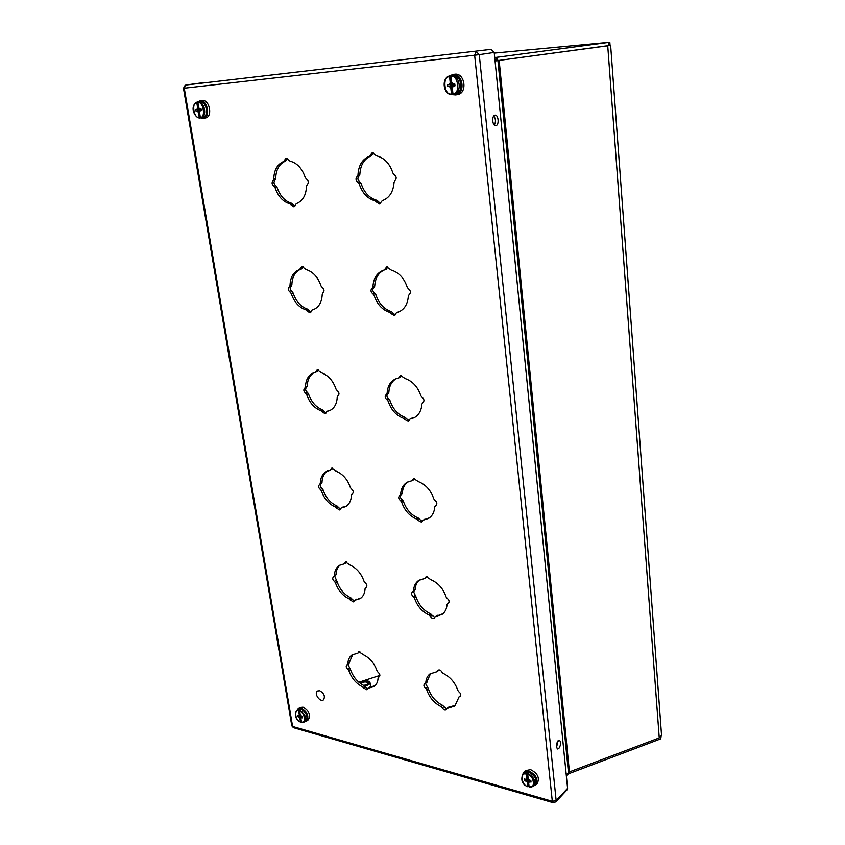 <?xml version="1.0" encoding="UTF-8"?>
<svg xmlns="http://www.w3.org/2000/svg" width="845" height="845" viewBox="0 0 845 845"><rect width="100%" height="100%" fill="white"/><g stroke="black" fill="none" stroke-linecap="round" stroke-linejoin="round"><path stroke-width="1.27" d="M495.064 60.998L499.141 60.386L569.424 771.876L566.235 774.802M610.069 45.408L499.141 60.386M379.87 675.419L358.893 682.232M610.639 45.398L661.55 735.351L659.248 737.907L569.424 771.876M319.674 690.724C324.131 693.333 325.399 696.375 323.487 699.861C320.054 702.628 313.685 693.354 317.414 691.03L319.674 690.724M300.239 714.659L299.299 714.785L298.665 711.015L299.457 709.821L300.471 710.106L299.679 711.3L300.313 715.071L302.447 716.718L302.647 717.912L301.633 717.627L300.873 718.461L301.507 722.221L304.422 721.989C306.788 717.923 305.32 714.078 299.986 710.455M301.443 721.841L300.493 721.936L299.859 718.176L300.651 717.014L300.894 718.419M299.299 714.785L298.538 715.62L297.535 715.335L297.736 716.528L299.859 718.176M299.457 709.821L299.669 711.12M300.651 717.014L300.978 718.208M302.288 716.676L301.633 717.627M299.067 715.388L300.281 714.923M302.035 716.644L301.105 717.859M298.538 715.62L300.292 714.965M297.736 716.528L300.44 715.282M298.739 716.813L300.662 715.673M301.517 716.454L300.788 717.236M299.405 717.384L301.042 716.095M304.939 721.598L306.682 721.028C309.259 716.243 307.474 712.018 301.338 708.363L298.232 708.744L297.091 710.286M306.682 721.028L308.34 719.792C310.907 715.018 309.133 710.803 302.996 707.149L299.89 707.54L298.232 708.744M527.153 772.837L527.745 778.256L526.889 778.467L526.424 774.242L527.153 772.837L528.474 773.196L527.745 774.601L528.209 778.837L530.892 780.78L531.03 782.121L529.709 781.752L528.632 782.639L529.097 786.853L533.628 786.061C536.005 781.393 534.135 777.252 528.04 773.629M529.044 786.431L527.776 786.473L527.312 782.269L528.04 780.886L528.632 786.283M526.889 778.467L525.812 779.354L524.502 778.995L524.65 780.326L527.312 782.269M529.73 780.453L528.632 782.639M528.019 777.062L527.745 778.256M528.04 780.886L528.78 782.364M530.185 780.579L529.709 781.752M526.53 779.122L528.157 778.329M529.762 780.463L528.991 781.984M524.65 780.326L528.178 778.509M529.424 780.294L528.305 782.227M525.96 780.695L528.326 779.016M529.054 779.998L528.188 781.15M526.784 781.361L528.643 779.565M533.818 785.882L535.836 784.783C538.392 779.312 536.131 774.749 529.065 771.105L523.995 772.034L522.801 774.157M535.91 784.699L537.314 783.273C539.87 777.801 537.621 773.249 530.554 769.615L525.41 770.619M450.501 75.723L451.336 83.317L450.227 82.673L449.572 76.758L449.941 75.818L452.001 75.575L451.072 76.599L451.716 82.525L453.3 84.12L454.8 83.972L455.001 85.852L453.501 86L452.307 87.869L452.952 93.763L453.67 94.503M453.427 94.534L451.959 94.672L451.462 93.901L450.807 88.007L451.748 87.014L452.571 94.566M450.227 82.673L449.033 84.542L447.544 84.69L447.755 86.56L449.244 86.412L450.807 88.007M451.6 81.447L451.336 83.317M451.748 87.014L452.413 88.788M454.832 84.31L453.3 84.12M451.441 83L452.128 83.201M454.916 85.113L453.501 86M449.836 83.824L454.842 84.415M449.033 84.542L454.853 84.511M447.544 84.69L454.853 84.532M447.755 86.56L454.874 84.701L449.244 86.412M454.916 85.039L454.24 85.588M452.666 86.792L451.917 87.31M450.184 86.961L454.895 84.838M452.17 94.64L455.687 94.936C465.827 93.637 463.018 72.955 452.857 74.529L449.308 75.997M455.687 94.936L457.599 94.577C467.729 93.277 464.93 72.638 454.79 74.212L452.487 74.582M198.786 107.811L198.881 108.382L197.645 107.864L196.8 102.815L197.149 102.013L198.902 101.791L197.91 102.699L198.755 107.748L200.022 109.132L201.121 109.016L201.385 110.621L200.286 110.727L199.515 112.3L200.349 117.339L201.585 117.877L201.036 117.973M200.878 117.983L199.251 117.434L198.417 112.406L199.409 111.54L199.526 112.237M197.645 107.864L196.885 109.438L195.786 109.544L196.051 111.139L197.149 111.033L198.417 112.406M197.804 101.907L197.888 102.467M201.142 109.142L200.022 109.132M201.342 110.315L200.286 110.727M197.434 108.836L199.769 108.963M196.885 109.438L201.173 109.343M195.786 109.544L201.184 109.375M196.051 111.139L201.258 109.861M197.149 111.033L201.268 109.924M197.888 111.508L201.311 110.188M200.804 117.983L203.296 118.3C210.87 117.529 207.616 99.625 200.085 100.851L197.688 101.928M203.296 118.3L205.388 117.951C212.951 117.18 209.718 99.309 202.187 100.534L199.895 100.872M359.611 682.823C363.139 680.415 366.476 680.056 369.603 681.746L369.983 682.433C369.952 684.165 368.177 685.379 364.66 686.077M360.477 683.489C362.811 681.271 365.431 680.827 368.336 682.168L368.188 683.848L363.815 685.485M367.987 684.038L368.019 682.633C365.42 681.429 363.054 681.82 360.921 683.806M363.53 687.957L362.399 686.753C355.988 683.425 351.488 678.06 348.89 670.655L347.887 669.324C346.154 667.782 345.774 666.356 346.756 665.047L347.855 663.927C348.003 659.85 349.397 656.84 352.038 654.907L357.879 653.164L358.798 651.643L363.318 654.695C369.856 657.98 374.451 663.409 377.102 670.983L378.127 672.345C379.891 673.887 380.282 675.324 379.289 676.665L378.095 677.817C377.916 681.714 376.585 684.608 374.124 686.499L367.786 688.39L366.941 689.805L363.53 687.957L365.103 686.763L363.984 685.57C357.572 682.253 353.073 676.898 350.474 669.504L347.939 664.413M442.368 707.92L441.153 706.652C434.182 703.114 429.376 697.474 426.725 689.742L425.669 688.348C423.852 686.805 423.451 685.337 424.454 683.954L425.795 682.739C426.038 678.873 427.422 675.937 429.947 673.919L437.224 671.638L438.111 670.18C439.527 669.536 440.784 670.169 441.893 672.071L443.118 673.349C450.237 676.845 455.149 682.549 457.853 690.471L458.941 691.897C460.778 693.439 461.201 694.917 460.208 696.333L459.099 696.819L454.842 706.008L446.973 708.49L446.171 709.821C444.776 710.487 443.509 709.853 442.368 707.92L443.889 706.652L442.674 705.385C435.714 701.857 430.908 696.227 428.267 688.506L425.5 683.468M430.454 616.364L429.218 615.097C422.12 611.791 417.219 606.129 414.494 598.123L413.416 596.718C411.483 595.081 411.114 593.528 412.297 592.049L413.522 590.792C413.796 586.124 415.539 582.67 418.729 580.42L424.982 578.424L426.133 576.649L431.077 579.797C438.323 583.05 443.34 588.785 446.118 596.992L447.227 598.418C449.191 600.056 449.582 601.629 448.389 603.14L447.047 604.45C446.73 608.875 445.093 612.181 442.146 614.378L435.228 616.607L434.203 618.244C432.777 618.867 431.531 618.234 430.454 616.364L432.027 615.213L430.802 613.956C423.704 610.65 418.803 604.999 416.089 597.014L413.437 591.447M350.379 600.119L349.228 598.915C342.711 595.809 338.127 590.423 335.454 582.765L334.44 581.434C332.592 579.797 332.254 578.286 333.395 576.903L334.377 575.741C334.536 570.882 336.247 567.407 339.51 565.305L344.39 563.816L345.542 561.999L349.999 565.041C356.643 568.093 361.333 573.544 364.058 581.381L365.103 582.744C366.973 584.381 367.332 585.902 366.17 587.338L365.093 588.532C364.882 593.169 363.255 596.528 360.213 598.598L354.763 600.267L353.717 601.957L350.379 600.119L352.006 599.042L350.865 597.848C344.348 594.743 339.764 589.377 337.102 581.73L334.694 576.184M417.969 520.362L416.712 519.094C409.476 516.041 404.47 510.369 401.671 502.078L400.562 500.652C398.513 498.909 398.185 497.24 399.59 495.666L400.646 494.378C400.974 488.716 403.16 484.66 407.205 482.22L412.128 480.657L413.585 478.492L418.444 481.639C425.827 484.629 430.939 490.375 433.802 498.877L434.943 500.324C437.045 502.078 437.383 503.757 435.957 505.373L434.784 506.715C434.404 512.102 432.344 515.999 428.595 518.407L422.922 520.245L421.602 522.231L417.969 520.362L419.606 519.337L418.338 518.08C411.124 515.038 406.118 509.377 403.329 501.096L402.22 499.68C400.361 498.212 399.917 496.649 400.9 494.969M336.616 508.204L335.444 507.011C328.821 504.138 324.142 498.74 321.396 490.829L320.361 489.477C318.407 487.734 318.1 486.128 319.442 484.66L320.276 483.467C320.456 477.678 322.558 473.665 326.571 471.425L330.258 470.295L331.684 468.141L336.056 471.172C342.816 473.982 347.591 479.442 350.39 487.554L351.457 488.928C353.453 490.67 353.77 492.297 352.407 493.807L351.478 495.043C351.235 500.589 349.238 504.476 345.478 506.694L341.169 508.025L339.859 510.042L336.616 508.204L338.306 507.264L337.134 506.07C330.522 503.197 325.843 497.811 323.107 489.91L322.072 488.558C320.234 487.016 319.854 485.452 320.931 483.889M404.861 419.564L403.572 418.317C396.21 415.539 391.087 409.857 388.214 401.259L387.084 399.822C384.876 397.932 384.612 396.157 386.281 394.488L387.137 393.168C387.538 386.281 390.284 381.549 395.386 378.972L398.587 377.979L400.456 375.381L405.167 378.528C412.687 381.211 417.916 386.968 420.863 395.798L422.025 397.256C424.285 399.146 424.56 400.952 422.859 402.674L421.898 404.037C421.433 410.607 418.824 415.18 414.092 417.757L410.036 419.036L408.346 421.444L404.861 419.564L406.551 418.697L405.273 417.451C397.921 414.684 392.798 409.012 389.936 400.424L388.806 398.998C386.661 397.203 386.355 395.449 387.887 393.728M322.198 411.937L321.005 410.754C314.277 408.135 309.502 402.727 306.682 394.53L305.626 393.168C303.556 391.32 303.292 389.608 304.834 388.045L305.499 386.82C305.721 379.912 308.288 375.307 313.199 372.983L315.438 372.307L317.192 369.772L321.449 372.793C328.314 375.328 333.183 380.789 336.067 389.196L337.155 390.591C339.289 392.46 339.553 394.192 337.947 395.798L337.218 397.055C336.923 403.688 334.472 408.177 329.856 410.501L326.93 411.388L325.314 413.765L322.198 411.937L323.952 411.124L322.758 409.941C316.041 407.332 311.266 401.935 308.457 393.759L307.4 392.397C305.33 390.548 305.066 388.837 306.619 387.274L307.284 386.049C307.464 379.68 309.714 375.212 314.055 372.666M391.077 313.622L389.756 312.375C382.267 309.925 377.028 304.232 374.071 295.306L372.909 293.87C370.628 291.947 370.374 290.067 372.159 288.219L372.93 286.804C373.437 278.406 376.87 272.914 383.229 270.326L384.327 269.999L386.683 266.925L391.203 270.073C398.872 272.417 404.216 278.174 407.258 287.353L408.441 288.821C410.807 290.786 411.05 292.708 409.17 294.588L408.346 296.025C407.755 304.063 404.491 309.397 398.555 312.016L396.506 312.639L394.372 315.512L391.077 313.622L392.84 312.925L391.531 311.678C384.042 309.238 378.813 303.556 375.856 294.641L374.705 293.204C372.423 291.293 372.17 289.412 373.944 287.564L374.726 286.159C375.169 278.28 378.285 272.914 384.074 270.073M307.084 310.992L305.869 309.809C299.024 307.485 294.155 302.077 291.25 293.585L290.173 292.212C288.06 290.384 287.786 288.589 289.349 286.835L290.015 285.494C290.3 277.245 293.416 271.963 299.373 269.661L302.014 266.555L306.122 269.566C313.094 271.794 318.069 277.266 321.037 285.98L322.156 287.384C324.332 289.243 324.596 291.071 322.948 292.866L322.241 294.229C321.882 302.183 318.892 307.326 313.273 309.661L312.016 310.03L310.03 312.819L307.084 310.992L308.9 310.337L307.686 309.154C300.852 306.83 295.993 301.433 293.088 292.951L292.011 291.588C289.909 289.761 289.634 287.976 291.198 286.212L291.863 284.871C292.116 276.949 295.053 271.741 300.672 269.259M376.564 202.124L375.222 200.888C367.586 198.786 362.241 193.104 359.178 183.83L357.995 182.372C355.671 180.492 355.407 178.506 357.203 176.425L357.984 174.873C358.533 165.356 362.347 159.156 369.413 156.283L372.201 152.713L376.5 155.85C384.306 157.814 389.788 163.571 392.914 173.109L394.14 174.598C396.548 176.52 396.801 178.548 394.9 180.682L394.066 182.256C393.337 191.899 389.408 198.036 382.267 200.645L379.616 204.025L376.564 202.124L378.402 201.606L377.071 200.381C369.434 198.29 364.1 192.607 361.047 183.354L359.864 181.897C357.541 180.027 357.277 178.041 359.072 175.961L359.854 174.408C360.414 164.902 364.216 158.723 371.282 155.85L373.194 152.744M291.208 205.008L289.972 203.846C283.022 201.839 278.047 196.431 275.058 187.622L273.949 186.238C271.805 184.453 271.509 182.562 273.083 180.587L273.759 179.119C274.023 170.088 277.308 164.226 283.624 161.522L286.096 158.131L290.015 161.131C297.113 163.022 302.183 168.482 305.246 177.535L306.386 178.939C308.615 180.777 308.89 182.7 307.221 184.706L306.513 186.206C306.101 195.343 302.7 201.152 296.32 203.624L293.965 206.835L291.208 205.008L293.109 204.522L291.863 203.349C284.923 201.353 279.959 195.956 276.97 187.157L275.871 185.784C273.717 183.999 273.431 182.119 275.005 180.143L275.681 178.675C275.945 169.655 279.241 163.803 285.547 161.099L287.12 158.237M380.482 203.529L378.402 201.606M395.164 314.921L392.84 312.925M399.495 311.604L398.101 312.027M384.433 269.967L386.123 269.375L387.644 266.862M409.086 420.757L406.551 418.697M415.011 417.24L411.43 418.391M400.044 377.261L401.417 375.233M386.471 394.404L388.858 392.355C389.207 385.964 391.647 381.401 396.178 378.644M422.268 521.449L419.606 519.337M429.482 517.805L422.922 520.245M413.374 479.833L414.546 478.281M401.544 494.568L402.304 493.406C402.59 488.241 404.48 484.375 407.966 481.83M434.795 617.378L432.027 615.213M443.002 613.702L435.228 616.607M448.864 602.601L447.85 603.393M424.982 578.424L427.105 576.385M414.356 590.739L415.117 589.683C415.36 585.5 416.807 582.258 419.469 579.976M367.48 688.833L365.103 686.763M374.948 685.813L369.349 687.207L367.786 688.39M357.879 653.164L359.833 651.432L358.238 652.572M348.795 663.716L352.798 654.431M446.709 708.86L443.889 706.652M455.656 705.258L448.494 707.212L446.973 708.49M460.715 695.477L459.099 696.819M437.224 671.638L439.104 669.884L437.573 671.067M426.588 682.464L430.665 673.412M354.33 601.07L352.006 599.042M361.079 597.964L354.763 600.267M345.637 562.918L346.556 561.819M335.37 575.73L336.025 574.706C336.162 570.354 337.577 567.079 340.292 564.882M340.535 509.239L338.306 507.264M346.376 506.144L342.563 507.327M331.662 469.503L332.698 468.014M319.832 484.47L321.987 482.558C322.135 477.288 323.931 473.453 327.374 471.056M326.054 413.047L323.952 411.124M330.775 410.026L328.462 410.723M315.618 372.212L317.213 371.557L318.206 369.698M310.844 312.185L308.9 310.337M299.912 269.502L301.718 268.921L303.028 266.555M294.842 206.286L293.109 204.522M491.103 49.348L185.805 85.039L491.103 49.348L494.209 52.443L479.263 54.64L556.147 800.532L567.587 788.343L494.209 52.443M567.587 788.343L567.175 789.705L555.746 801.916L556.147 800.532L552.313 801.313L474.647 55.221L184.263 88.207L292.602 726.468L552.313 801.313L553 802.634L555.746 801.916M185.129 85.313L183.471 88.281L184.263 88.207L185.784 85.039L202.462 82.778M558.841 748.459L557.425 748.987C555.587 745.269 556.274 742.354 559.464 740.231C561.186 742.237 560.985 744.984 558.841 748.459M495.973 125.62L495.74 125.651C492.212 126.158 491.568 115.163 495.128 115.163C498.518 114.666 499.353 125.113 495.973 125.62M557.996 740.822L556.464 747.772M493.786 115.966C495.804 118.87 495.983 121.902 494.336 125.071M566.33 775.752L568.442 773.819L660.494 738.942L661.16 736.629M495.054 60.935L609.097 45.63L610.069 45.472L609.826 42.25L494.272 53.108M494.726 57.587L609.826 42.25M607.735 45.852L659.248 737.907M568.442 772.499L497.916 60.555M305.869 720.912C307.77 719.813 307.664 717.025 305.541 712.578C301.792 708.934 299.278 707.952 298.021 709.61L301.401 709.42C306.724 713.043 308.203 716.877 305.827 720.943L301.739 722.538M298.021 709.61L296.606 710.645L298.972 710.18M300.493 721.936C295.655 721.482 293.49 708.67 298.665 711.015M299.679 711.3C304.559 711.733 306.693 724.63 301.507 722.221M523.889 773.08L527.998 772.003C534.927 775.076 537.23 779.333 534.896 784.783L533.702 785.998M534.969 784.709C540.135 779.681 528.938 767.788 523.963 773.006L522.685 774.273L526.72 773.27M527.776 786.473C521.407 785.723 519.791 771.369 526.424 774.242M527.745 774.601C534.177 775.351 535.741 789.811 529.097 786.853M451.589 75.554L451.98 75.469C461.476 73.452 464.518 93.013 454.937 94.27L453.86 94.471M451.441 75.659C460.356 75.353 462.268 93.151 453.511 94.524M451.906 94.661C443.171 94.735 441.291 77.391 449.91 75.828C441.058 77.465 443.002 94.841 451.959 94.672M451.462 93.901C444.269 96.108 442.019 76.029 449.572 76.758M451.072 76.599C458.349 74.318 460.536 94.619 452.952 93.763M202.483 117.74C210.764 115.163 205.757 100.418 199.346 101.653L200.085 101.611C206.845 101.474 209.137 117.096 202.483 117.74L201.311 117.941M198.29 101.886C204.881 101.727 207.384 116.895 200.983 117.983M199.251 117.434C194.044 119.24 191.15 102.097 196.8 102.815M197.91 102.699C203.159 100.84 206.032 118.142 200.349 117.339M479.263 54.64L476.115 51.482L474.647 55.221L479.263 54.64M553.063 802.655L293.426 727.672L291.8 725.823L293.511 727.693M291.789 725.749L183.471 88.281M350.474 669.504L348.89 670.655M363.984 685.57L362.399 686.753M349.481 668.173L347.887 669.324M349.45 662.786L347.855 663.927M379.669 676.222L378.782 676.887M369.878 687.048L368.304 688.242M428.267 688.506L426.725 689.742M442.674 705.385L441.153 706.652M427.211 687.112L425.669 688.348M427.338 681.514L425.795 682.739M460.652 695.688L459.532 696.629M449.139 707.011L447.618 708.29M416.089 597.014L414.494 598.123M430.802 613.956L429.218 615.097M415.011 595.609L413.416 596.718M415.117 589.683L413.522 590.792M427.031 576.639L425.426 577.737M437.361 615.276L435.798 616.428M337.102 581.73L335.454 582.765M350.865 597.848L349.228 598.915M336.088 580.388L334.44 581.434M336.025 574.706L334.377 575.741M346.492 562.083L344.834 563.108M366.498 587.032L365.79 587.497M356.843 599.052L355.217 600.13M403.329 501.096L401.671 502.078M418.338 518.08L416.712 519.094M402.22 499.68L400.562 500.652M402.304 493.406L400.646 494.378M414.356 478.861L412.698 479.812M436.295 505.109L435.597 505.542M425.024 519.073L423.387 520.087M323.107 489.91L321.396 490.829M337.134 506.07L335.444 507.011M322.072 488.558L320.361 489.477M321.987 482.558L320.276 483.467M332.529 468.563L330.817 469.461M343.207 506.968L341.517 507.919M389.936 400.424L388.214 401.259M405.273 417.451L403.572 418.317M388.806 398.998L387.084 399.822M388.858 392.355L387.137 393.168M401.037 376.162L399.315 376.965M412.064 418.064L410.374 418.93M308.457 393.759L306.682 394.53M322.758 409.941L321.005 410.754M307.4 392.397L305.626 393.168M306.619 387.274L304.834 388.045M307.284 386.049L305.499 386.82M317.9 370.564L316.114 371.325M328.927 410.501L327.173 411.314M375.856 294.641L374.071 295.306M391.531 311.678L389.756 312.375M374.705 293.204L372.909 293.87M373.944 287.564L372.159 288.219M374.726 286.159L372.93 286.804M387.042 268.182L385.246 268.805M398.439 311.889L396.675 312.587M293.088 292.951L291.25 293.585M307.686 309.154L305.869 309.809M292.011 291.588L290.173 292.212M291.198 286.212L289.349 286.835M291.863 284.871L290.015 285.494M302.552 267.77L300.704 268.361M313.939 309.344L312.122 309.999M361.047 183.354L359.178 183.83M377.071 200.381L375.222 200.888M359.864 181.897L357.995 182.372M359.072 175.961L357.203 176.425M359.854 174.408L357.984 174.873M371.282 155.85L369.413 156.283M372.296 154.477L370.427 154.91M276.97 187.157L275.058 187.622M291.863 203.349L289.972 203.846M275.871 185.784L273.949 186.238M275.005 180.143L273.083 180.587M275.681 178.675L273.759 179.119M285.547 161.099L283.624 161.522M286.434 159.8L284.501 160.223M567.682 773.281L567.777 774.231M660.378 737.336L660.494 738.942M568.315 772.615L568.442 773.819M496.934 60.65L496.606 57.302M609.097 45.63L608.865 42.398M497.758 60.534L497.42 57.185M300.683 722.232C295.528 719.275 294.166 715.419 296.606 710.645M527.945 786.811C522.379 784.709 520.626 780.526 522.685 774.273M529.287 787.191L533.628 786.061M525.495 770.545L523.995 772.034M450.892 75.649L451.98 75.469C461.697 73.494 464.708 92.897 454.937 94.27M199.346 101.653L198.163 101.833M199.8 118.089C194.35 117.846 189.259 105.942 197.149 102.013M370.67 687.038L370.004 682.602M349.08 663.589L347.485 664.74M379.743 676.063L378.465 677.025M426.968 682.295L425.426 683.531M414.652 590.602L413.057 591.711M448.906 602.527L447.501 603.541M335.581 575.635L333.923 576.67M346.049 562.791L344.39 563.816M366.572 586.937L365.547 587.613M401.724 494.483L400.065 495.455M413.786 479.696L412.128 480.657M436.379 505.014L435.365 505.648M321.438 483.625L319.727 484.534M331.979 469.408L330.258 470.295M352.682 493.617L352.038 493.976M342.848 507.074L341.169 508.025M388.14 393.612L386.408 394.435M400.319 377.176L398.587 377.979M411.726 418.169L410.036 419.036M317.213 371.557L315.438 372.307M328.684 410.575L326.93 411.388M386.123 269.375L384.327 269.999M398.27 311.942L396.506 312.639M301.718 268.921L299.869 269.513M313.844 309.376L312.016 310.03"/></g></svg>
